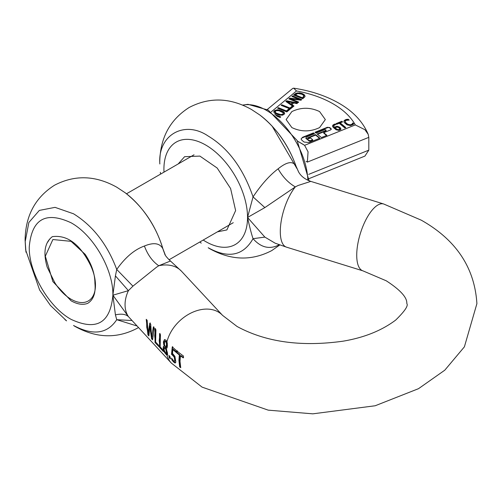 <?xml version="1.0" encoding="UTF-8"?>
<svg xmlns="http://www.w3.org/2000/svg" width="502" height="502" viewBox="0 0 502 502"><rect width="100%" height="100%" fill="white"/><g stroke="black" fill="none" stroke-linecap="round" stroke-linejoin="round"><path stroke-width="0.75" d="M90.504 265.257A34.5 19.917 -120 0 1 95.462 285.149A34.5 19.917 -120 0 1 88.321 300.943A34.5 19.917 -120 0 1 54.693 282.488L47.138 267.026C43.028 252.575 44.76 242.453 52.334 236.655C67.343 234.672 80.063 244.204 90.498 265.257M163.37 250.297L162.943 248.904C159.969 243.137 153.788 242.171 144.413 246.011L143.898 246.218C134.178 249.833 125.123 257.576 116.734 269.448L115.422 275.874L112.881 295.207L115.422 314.861L116.734 319.699L136.726 325.892M25.972 252.242L25.1 240.194C25.433 215.816 35.234 197.493 54.517 185.225C74.779 174.665 95.549 175.336 116.828 187.24L125.08 192.686A68.391 39.489 60 0 1 162.943 248.904L165.221 254.809M138.326 327.611L137.128 328.321C116.866 338.881 96.095 338.21 74.817 326.306L73.543 325.478C92.945 335.825 107.34 333.899 116.734 319.699L131.719 320.502M66.565 320.866L50.451 305.454L39.62 290.005L25.69 250.071L25.182 241.713L28.865 222.468L39.351 210.407L55.038 207.357L73.543 213.796C92.945 225.85 107.34 244.399 116.734 269.448L132.923 286.159L156.536 267.208L158.751 265.746L170.467 261.021C166.796 257.532 164.863 255.11 164.675 253.748M115.422 275.874L128.412 290.645L132.923 286.159M112.881 295.207L128.412 290.645A35.008 25.182 -42.9 0 0 125.054 304.658A35.008 25.182 -42.9 0 0 128.412 316.593L112.881 295.207C110.402 323.1 96.466 331.144 71.071 319.347C48.725 307.111 28.683 272.391 29.254 246.928C31.733 219.029 45.669 210.984 71.071 222.781C93.41 235.018 113.458 269.737 112.881 295.207M115.422 314.861C121.352 313.568 125.682 314.145 128.412 316.593L171.32 363.071A35.008 25.182 -42.9 0 1 166.965 355.203L164.618 352.586L163.163 348.444L163.319 346.788L164.141 346.204L163.376 341.962L164.449 339.697M163.596 346.386L164.141 346.148M164.405 339.722L166.005 340.136L167.248 342.803L167.398 346.123L166.978 347.767L166.168 348.457L167.505 353.057L167.53 354.487L166.965 355.203L167.718 354.858M159.573 347.378L159.573 333.654L160.452 334.602L160.138 346.882L163.106 350.07L163.42 351.513L159.573 347.378L160 347.127L159.228 340.714L160 333.41M155.03 342.489L155.03 328.772L155.915 329.72L155.595 342L158.563 345.188L158.877 346.631L155.03 342.489L155.457 342.245L154.691 335.832L155.457 328.528M152.577 339.854L151.579 338.781L149.797 326.193L148.906 335.913L147.939 334.872L146.233 319.322L147.142 320.295L148.059 333.391L149.809 323.162L150.7 324.123L151.642 337.325L153.374 326.997L154.246 327.925L152.577 339.854M171.521 354.174L172.261 346.888A164.204 94.803 180 0 0 176.39 350.528L176.083 352.316A164.637 95.054 180 0 1 172.895 349.543L172.506 353.427L174.916 356.364L175.813 361.867L175.549 362.777L174.991 362.971L173.968 362.344L171.866 359.903L171.533 358.146A164.807 95.154 180 0 0 171.596 358.208L173.654 360.951L174.608 361.151L174.771 360.518L174.219 357.098L171.521 354.174M178.925 360.449L179.346 354.97A164.637 95.054 180 0 1 176.679 352.831L176.993 351.03A164.204 94.803 180 0 0 183.525 356.069L183.217 357.87A164.637 95.054 180 0 1 180.425 355.805L180.005 361.283L180.733 367.721A164.204 94.803 180 0 1 179.653 366.887L178.925 360.449M166.708 348.168L166.608 348.162A34.443 24.78 -42.9 0 1 166.714 346.185L166.815 342.816L165.61 341.084L164.562 341.724L164.461 344.623L165.654 347.365L166.106 347.108M175.549 362.777L174.991 362.971M174.213 361.289L175.022 360.913L175.173 360.279L174.909 357.656L174.627 356.866L174.219 357.098M169.325 357.775L168.86 355.422A164.844 95.173 180 0 0 169.983 356.527L170.448 358.886A164.204 94.803 180 0 1 169.325 357.775L169.751 357.531L169.406 355.962M167.448 354.964L166.438 354.243L166.011 354.487M166.438 354.243L163.928 349.856L163.596 347.058L164.185 346.035M164.556 345.909L163.809 343.381L163.796 341.724L164.769 339.515L164.349 339.76M163.2 350.572L160 347.127M158.663 345.69L155.457 342.245M152.482 339.051L152.006 338.536L151.579 338.781M152.006 338.536L150.424 331.245L150.217 325.949L149.797 326.193M148.812 335.104L148.366 334.621L147.939 334.872M148.366 334.621L146.747 327.291L146.615 319.724M150.236 322.911L148.667 329.362L148.473 333.146L148.059 333.391M153.8 326.746L152.244 333.202L152.056 337.08L151.642 337.325M174.627 356.866L172.977 354.807L171.929 354.148L171.521 354.387M171.929 354.148L172.682 346.644M176.497 352.078L173.309 349.304L172.895 349.543M180.582 367.05L179.653 366.887M180.067 366.648L179.327 360.216L179.754 354.732L179.346 354.97M179.754 354.732L177.093 352.592L176.679 352.831M177.093 352.592L177.407 350.785M183.625 357.637L180.833 355.567L180.425 355.805M167.166 347.88L166.608 348.162M175.656 362.733L174.382 362.105L172.28 359.658L171.866 359.903M172.28 359.658L172.161 359.131M173.385 355.146L172.977 355.378M172.161 354.757L172.569 354.525M170.253 358.033L169.751 357.531M166.79 353.471L166.733 350.553L164.894 347.102M166.413 346.838L166.714 346.185M165.61 341.084L165.246 341.172M166.074 348.903L165.66 349.141L164.524 347.315L164.938 347.077M165.089 347.014L164.047 349.285L164.355 350.747L165.729 353.295L166.507 353.634L166.595 352.247L165.66 349.141M166.444 353.69L166.865 353.446M166.068 347.127L165.654 347.365L166.369 346.148L166.532 343.945L165.716 341.661L164.825 341.41L165.283 341.147M275.19 243.213L264.855 237.101L247.536 217.46L264.855 207.59L295.32 186.901L298.056 185.502L310.813 181.385L383.66 203.981L421.253 220.171C456.117 239.837 474.666 267.666 476.9 303.647L464.394 346.838L444.791 370.181L418.511 388.68L375.182 405.76L312.815 413.836L268.212 410.147L202.086 387.13L171.32 363.071M279.231 244.719L278.102 245.34C269.034 249.544 260.682 247.323 253.046 238.682L264.855 237.101M279.827 244.932L271.789 250.573C251.521 261.14 230.751 260.469 209.478 248.565L208.198 247.737C228.31 258.831 243.263 255.819 253.046 238.682C251.414 233.863 249.582 226.785 247.536 217.46L253.046 196.884C261.216 184.68 269.568 175.33 278.102 168.823L278.56 168.471C287.144 161.669 292.942 160.835 295.948 165.98L298.659 172.042M264.855 207.59L253.046 196.884C243.263 168.446 228.31 148.172 208.198 136.048C184.272 119.74 157.678 135.094 159.843 163.972L159.755 162.453C160.088 138.075 169.896 119.752 189.172 107.484C209.434 96.917 230.205 97.589 251.483 109.492L259.741 114.939A68.391 39.489 60 0 1 295.948 165.98L298.521 171.809C300.886 176.158 304.978 179.346 310.813 181.391M178.197 163.941L184.579 156.699L199.89 156.091L217.171 168.026L230.587 188.488L235.626 210.583L226.873 229.941L217.41 231.849M283.36 113.352L282.946 114.073L280.856 114.625L276.169 113.126L275.071 111.695L276.37 110.628L279.056 110.722L283.128 112.743L283.323 113.571M284.615 114.073L284.402 113.088L283.348 112.097L279.281 110.465L275.698 110.453L273.81 112.002M275.071 111.695L275.303 112.85L277.662 114.318L280.856 115.084L282.946 114.531L283.36 113.803M274.431 110.641L277.317 109.781L279.281 110.007L283.348 111.639L284.402 112.63L284.615 113.615L282.751 115.146L279.143 115.127L275.083 113.49L274.029 112.504L273.81 111.544L274.431 110.641L274.431 111.099M284.402 112.63L284.402 113.088M281.484 110.697L281.484 111.155M271.18 111.915L296.5 90.956C310.462 93.554 322.648 97.834 333.058 103.801C343.393 109.812 350.81 116.847 355.303 124.91L364.916 129.704L368.192 134.316L368.807 137.353L307.375 162.09L308.059 151.811L304.595 145.323L297.504 141.125L303.654 144.676M274.864 114.531L280.794 116.916L280.116 117.481L276.997 116.226M353.144 124.534L350.49 125.575L347.102 124.885L344.259 122.538L343.901 121.409L344.284 120.442L346.142 119.476L348.212 119.25L349.241 120.103L346.116 120.323L345.156 121.522L345.495 122.4L347.754 124.258L350.252 124.822L351.984 124.214L352.737 122.996L353.759 123.843L353.144 124.534M343.901 121.471L345.407 120.173L348.212 119.708L348.212 119.25M345.822 127.571L344.849 127.966L339.201 123.285L336.735 124.283L335.976 123.655L341.881 121.277L342.64 121.904L340.174 122.896L345.822 127.571M332.6 126.134L332.876 125.092L334.985 124.013L335.807 124.697L334.671 124.942L333.73 125.989L334.658 127.583L335.738 126.598L337.545 126.335L339.979 127.37L340.896 128.983L340.607 129.648L338.806 130.382L336.127 129.78L333.165 127.351L332.581 125.908M333.73 126.448L334.658 128.041L336.566 126.811L338.819 127.113L339.979 127.828L340.896 129.441M288.706 109.028L289.792 109.467L286.824 111.927L277.637 108.225L278.315 107.66L286.416 110.923L288.706 109.028L288.706 109.486L286.416 111.381L278.315 108.118L278.008 108.376M291.863 104.592L293.971 106.01L290.332 109.022L281.139 105.326L281.823 104.761L289.924 108.024L292.214 106.129L293.187 106.518L285.82 101.448L286.661 100.758L297.579 103.023L296.864 103.613L293.833 102.966L291.863 104.592L291.863 105.05L293.664 106.261M292.54 95.888L301.727 99.591L300.962 100.218L290.777 98.907L298.696 102.094L298.062 102.621L288.87 98.925L289.842 98.122L299.173 99.346L291.9 96.415L292.54 95.888L292.271 96.566M302.217 93.535L302.217 93.993L304.206 95.142L305.021 96.409L305.021 95.951L304.821 96.842L302.762 98.731L293.576 95.029L296.073 93.203L299.631 92.832L302.217 93.535L304.206 94.683L305.034 96.114M302.618 137.253L313.48 132.873L314.553 133.758L306.333 137.065L306.038 138.019L308.956 140.434L310.606 140.604L312.696 139.763L310.562 137.994L308.517 138.816L307.45 137.931L315.62 134.643L319.893 138.182L309.025 142.555L304.074 142.047L301.733 140.108L301.093 138.935L302.618 137.253L302.618 137.705L313.48 133.331L313.48 132.873M305.825 138.088L306.038 138.477A1.186 0.684 180 0 1 305.825 138.088A1.186 0.684 180 0 1 305.894 137.855M324.781 129.641L316.084 133.143L315.011 132.258L327.335 127.295L329.814 127.552L331.301 129.108L330.542 129.949L323.734 132.691L326.934 135.345L321.424 137.561L317.151 134.028L325.854 130.52L325.61 129.723L324.781 129.641M325.999 130.501A0.59 0.345 180 0 1 325.854 130.978L325.999 130.049M319.592 127.583C310.349 131.97 301.106 131.97 291.869 127.583L286.127 119.576L291.869 111.576C301.106 107.19 310.349 107.19 319.592 111.576L325.334 119.576L319.592 127.583M296.5 90.956L293.645 88.164L292.672 88.459M280.423 117.223L276.075 115.473M345.407 119.714L345.407 120.173M348.645 120.066L348.212 119.708M345.156 121.522L345.495 122.852L346.436 123.843L349.053 125.174L351.984 124.672L352.661 123.028M346.436 123.392L346.436 123.843M351.293 124.603L351.293 125.061M352.737 122.996L352.661 123.486M353.54 124.12L352.737 123.454M341.881 121.277L341.881 121.735L336.346 123.963M342.264 122.049L341.881 121.735M340.174 122.896L340.174 123.354L345.451 127.721M334.062 124.276L334.062 124.734L334.985 124.471L334.985 124.013M332.6 126.592L332.876 125.544L334.062 124.734M335.336 124.76L334.985 124.471M334.658 127.583L334.658 128.041M335.738 126.598L335.738 127.056M289.422 109.775L288.706 109.486M278.315 107.66L278.315 108.118M286.416 110.923L286.416 111.381M281.823 104.761L281.509 105.476M289.924 108.024L289.924 108.482L281.823 105.219M292.214 106.129L292.214 106.587L289.924 108.482M292.93 106.87L292.214 106.587M286.661 100.758L286.121 101.661M297.134 103.387L286.661 101.209M301.357 99.898L292.54 96.346M290.777 98.907L290.777 99.358L298.326 102.402M289.842 98.122L289.246 99.076M299.173 99.346L299.173 99.804L289.842 98.574M294.743 94.062L294.743 94.52L297.309 93.297L299.631 93.29L302.217 93.993M294.743 94.52L293.946 95.179M314.177 133.909L313.48 133.331M312.696 139.763L312.696 140.221L310.606 141.062A1.186 0.684 180 0 1 308.956 140.893L306.038 138.477M315.62 134.643L315.62 135.101L307.82 138.238M319.517 138.332L315.62 135.101M301.118 139.161A3.558 2.052 180 0 1 302.618 137.705M327.335 127.295L327.335 127.753L315.388 132.566M327.335 127.753A1.776 1.029 180 0 1 329.814 128.01L330.981 128.976A1.776 1.029 180 0 1 331.257 129.334M323.734 132.691L323.734 133.149L326.564 135.496M325.854 130.978L317.521 134.335M309.019 178.63L364.916 156.091L368.807 150.154L368.807 137.353M339.157 130.018L339.747 128.87L339.157 130.018L337.871 130.087L335.273 128.55L335.65 127.621L336.779 127.106L338.229 127.301L339.007 127.803L339.747 129.328M287.451 101.611L287.451 102.069L291.009 104.472L292.597 102.703L287.451 101.611L291.009 104.014L291.009 104.472M295.314 94.891L297.742 93.56L301.495 94.112L303.108 94.985L303.723 95.888L303.572 97.055L303.723 96.34L302.386 98.197L295.314 95.349L295.314 94.891L302.386 97.739L302.907 97.306L302.907 97.764M339.157 129.56L337.871 129.629L337.871 130.087M337.871 129.629L335.656 128.437L335.656 128.895M335.656 128.437L335.273 128.092M291.009 104.014L292.597 102.703M303.723 95.888L302.907 97.306M302.386 97.739L302.386 98.197M94.909 283.115C94.897 273.753 91.646 264.159 85.158 254.326L71.071 241.337L52.867 239.536L45.324 256.202L52.867 281.572L71.071 300.792C77.346 304.337 82.899 305.191 87.725 303.346C93.51 299.694 95.901 292.948 94.903 283.115L94.909 283.159M47.841 242.039A39.206 22.634 60 0 1 52.428 236.618M66.559 320.86L64.921 319.611M144.413 246.011C147.657 254.796 152.439 261.379 158.751 265.746A35.008 25.182 137.1 0 1 181.517 271.249L170.467 261.021M166.971 341.812A35.008 25.182 -42.9 0 1 196.947 310.644A35.008 25.182 -42.9 0 1 222.581 315.381L181.517 271.249M164.587 351.494L164.16 351.739M163.928 349.856L163.508 350.101M163.583 348.206L163.163 348.444M163.734 346.549L163.319 346.788M163.878 343.807L163.464 344.052M163.796 341.724L163.376 341.962M175.355 362.72L174.941 362.959M174.382 362.105L173.968 362.344M173.284 360.969L172.864 361.208M175.148 359.162L174.746 359.394M174.972 357.907L174.564 358.139M166.614 349.467A34.443 24.78 137.1 0 0 166.658 350.308M167.022 353.163A34.443 24.78 137.1 0 0 167.43 354.901M166.971 344.159A34.443 24.78 -42.9 0 1 167.235 342.74M222.581 315.381L237.088 326.495C265.909 342.119 301.213 347.014 343.004 341.191C364.082 337.651 381.639 330.617 395.683 320.081C404.662 311.296 408.396 305.818 406.89 303.647C406.451 302.417 409.174 295.628 386.251 280.8L362.921 270.848A35.008 13.523 -72.8 0 1 356.727 255.217A35.008 13.523 -72.8 0 1 373.293 208.832A35.008 13.523 -72.8 0 1 383.66 203.981M166.739 350.553L166.319 350.791M167.009 352.009L166.595 352.247M166.928 353.389L166.507 353.634M166.651 346.393L166.237 346.631M166.928 344.974L166.513 345.213M166.137 341.416L165.716 341.661M166.852 342.985L166.432 343.224M278.102 168.823C282.645 176.867 288.38 182.891 295.32 186.901A35.008 13.523 107.2 0 0 280.292 231.516A35.008 13.523 107.2 0 0 286.485 247.147L362.921 270.848M166.564 353.533A35.008 25.182 -42.9 0 1 166.156 350.289M166.532 343.945A35.008 25.182 137.1 0 0 166.187 346.763M278.102 245.34L278.899 244.599M163.991 172.142A59.129 34.142 60 0 1 163.916 169.18A59.129 34.142 60 0 1 205.726 145.04A59.129 34.142 60 0 1 247.536 217.46A59.129 34.142 60 0 1 205.726 241.6A59.129 34.142 60 0 1 203.197 240.05M275.303 112.392L275.303 112.85M277.317 109.781L277.317 110.239M282.946 114.073L282.946 114.531M280.856 114.625L280.856 115.084M277.662 113.86L277.662 114.318M355.303 124.91L304.595 145.323M346.863 119.332L346.863 119.79M349.053 124.722L349.053 125.174M352.398 123.768L352.398 124.226M337.545 126.335L337.545 126.793M339.979 127.37L339.979 127.828M340.701 128.198L340.701 128.656M336.566 126.353L336.566 126.811M297.309 92.839L297.309 93.297M304.206 94.683L304.206 95.142M296.073 93.203L296.073 93.661M308.956 140.434L308.956 140.893M310.606 140.604L310.606 141.062M329.814 127.552L329.814 128.01M330.981 128.518L330.981 128.976M306.113 161.362L307.375 162.09M368.807 150.154L308.711 174.357M307.87 180.237A58.809 33.954 -120 0 0 266.324 110.314A58.809 33.954 -120 0 0 242.761 105.163M336.88 129.265L336.88 129.723M296.858 168.452L272.103 126.102M125.08 192.686C143.572 207.2 156.317 226.339 163.313 250.103L164.669 253.717M174.489 361.271L174.897 361.038M275.083 243.169L286.485 247.147M259.741 114.939C276.709 128.142 288.945 145.611 296.462 167.348M160.345 172.324L160.577 174.112M199.783 242.02L201.22 243.119M293.645 88.164C310.794 90.762 325.892 95.782 338.938 103.217C353.113 111.319 362.864 121.685 368.192 134.316M326.105 130.244L326.105 130.702M267.221 109.524L292.71 88.427M242.591 105.094L247.969 104.328L268.281 110.12L297.165 140.535L309.056 180.758M303.735 96.516L303.735 96.058M233.254 222.7L169.042 259.772M194.042 154.792L126.517 193.778"/></g></svg>
